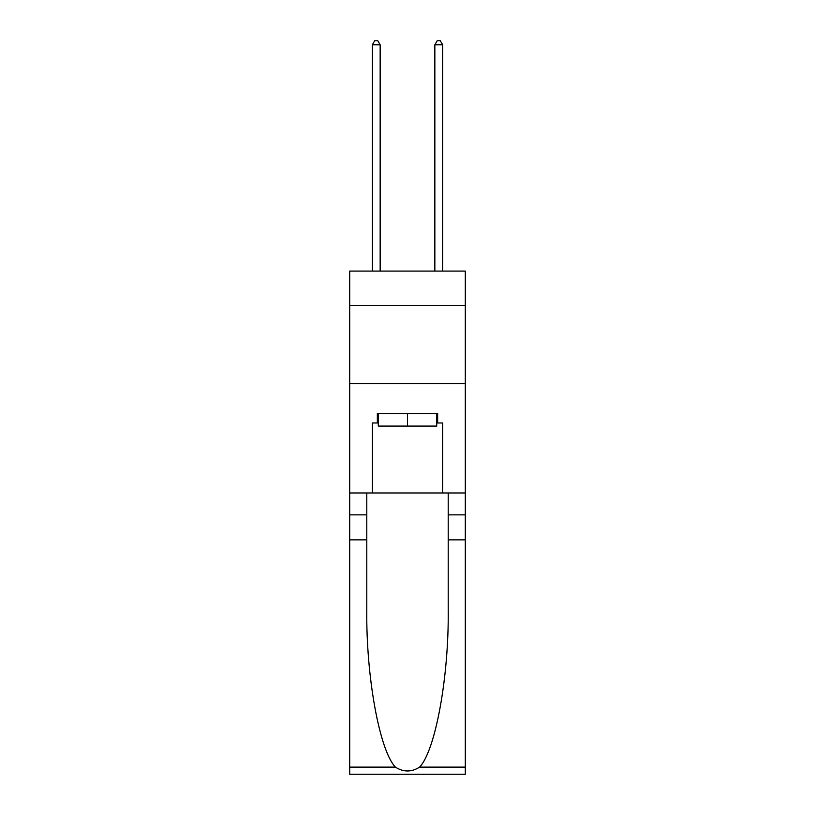 <?xml version="1.0" encoding="UTF-8"?>
<svg xmlns="http://www.w3.org/2000/svg" width="815" height="815" viewBox="0 0 815 815"><rect width="100%" height="100%" fill="white"/><g stroke="black" fill="none" stroke-linecap="round" stroke-linejoin="round"><path stroke-width="1.22" d="M465.314 305.462L465.314 271.079L349.686 271.079L349.686 305.462L465.314 305.462L465.314 492.973L442.657 492.973L442.657 422.975L437.655 422.975L437.655 413.592L377.345 413.592L377.345 422.975L378.282 422.975M349.686 539.856L366.791 539.856L366.791 609.539C365.966 676.144 379.474 750.554 395.407 767.119C403.466 772.263 411.524 772.263 419.593 767.119L465.314 767.119L465.314 774.25L349.686 774.25L349.686 305.462M436.718 413.592L436.718 426.092L378.282 426.092L378.282 413.592M407.5 413.592L407.5 426.092M419.593 767.119C435.526 750.554 449.034 676.144 448.209 609.539L448.209 492.973M448.209 539.856L465.314 539.856L465.314 492.973M366.791 492.973L366.791 539.856M465.314 767.119L465.314 539.856M349.686 492.973L372.343 492.973L372.343 422.975L377.345 422.975M349.686 383.59L465.314 383.59M372.343 492.973L442.657 492.973M436.718 422.975L437.655 422.975M380.157 271.079L380.157 44.815L372.343 44.815L372.343 271.079M372.343 44.815L374.686 40.75L377.814 40.75L380.157 44.815M442.657 271.079L442.657 44.815L434.843 44.815L434.843 271.079M434.843 44.815L437.186 40.75L440.314 40.75L442.657 44.815M448.209 514.856L465.314 514.856M366.791 514.856L349.686 514.856M349.686 767.119L395.407 767.119"/></g></svg>
